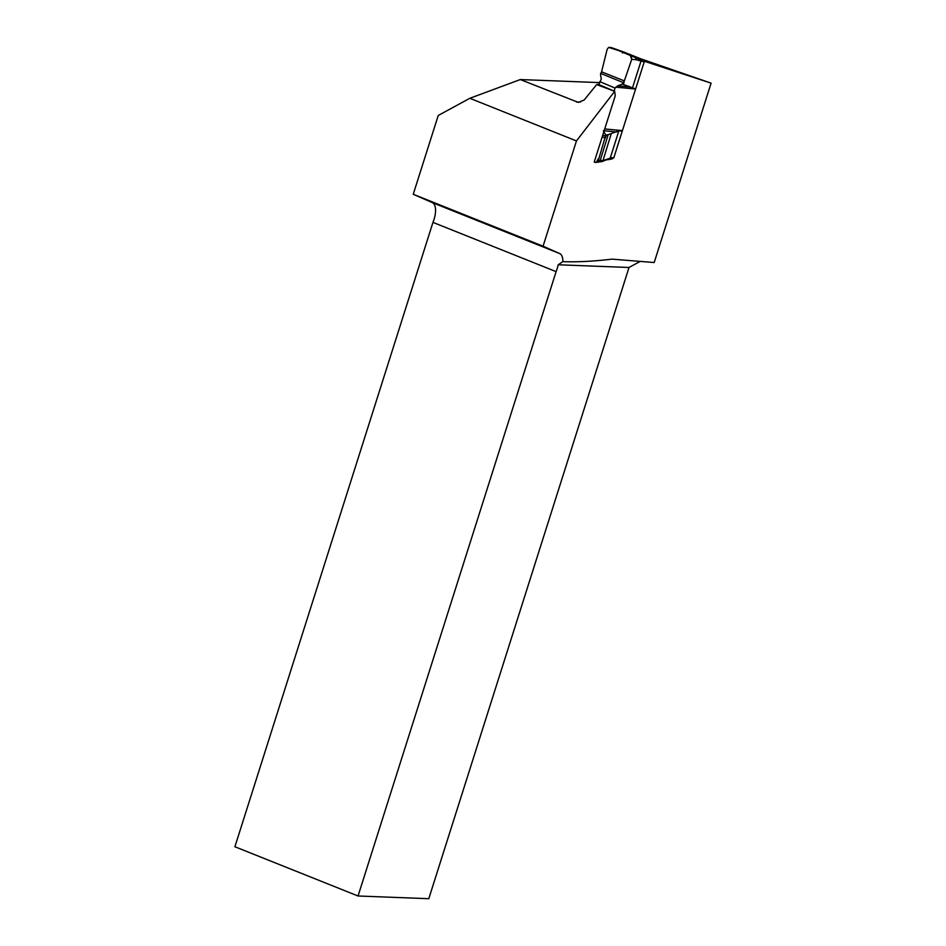 <?xml version="1.0" encoding="UTF-8"?>
<svg xmlns="http://www.w3.org/2000/svg" width="946" height="946" viewBox="0 0 946 946"><rect width="100%" height="100%" fill="white"/><g stroke="black" fill="none" stroke-linecap="round" stroke-linejoin="round"><path stroke-width="1.42" d="M644.309 61.242L711.096 83.153L654.194 262.527L612.074 259.145C593.201 261.356 576.812 262.196 562.894 261.628C562.894 257.3 561.841 254.616 559.725 253.575L543.063 246.208L576.457 140.93L614.687 91.324L615.231 95.842L594.23 162.014M607.805 159.685L611.092 159.2L609.827 158.479M711.096 83.153L640.631 58.758M599.528 82.598L520.288 79.559L578.313 102.381L584.19 99.992L596.654 84.596L598.085 84.289M640.312 261.333L629.019 267.481L558.175 264.774A17.856 8.1 -68.2 0 1 556.106 271.632L432.961 222.381L234.904 846.753L358.049 895.992L428.786 898.7L629.019 267.481M543.063 246.208L413.236 194.285L438.246 115.459L469.831 98.289L576.457 140.93M562.894 261.628L558.175 264.774M413.236 194.285L432.275 202.598A17.856 8.1 -68.2 0 1 432.961 222.381M556.106 271.632L358.049 895.992M520.288 79.559L469.831 98.289M614.687 91.324L596.654 84.596M629.918 54.43L643.517 59.976L644.226 61.868L613.8 157.805L612.204 158.715M643.517 59.976L640.749 59.716L640.915 61.372L632.377 88.215L630.556 87.032L617.691 85.826L615.03 88.061L614.072 91.053M618.861 130.82L610.371 157.663L609.413 158.455M640.749 59.716L630.343 55.471L631.727 59.338L631.325 56.393L630.166 55.412L618.696 50.576L629.705 54.478L623.982 52.077M603.382 130.714L605.629 134.829L605.428 136.248L604.967 137.986L602.247 136.756M598.889 84.632L601.301 78.92L600.533 74.935L601.561 71.813L624.325 80.918L622.196 84.147L617.691 85.826M599.835 81.628L615.03 88.061M644.226 61.868L636.197 59.716L635.322 57.292L634.34 56.902M618.696 50.576L608.692 47.383L607.155 49.298L601.561 71.813M636.197 59.716L631.715 59.362L623.13 84.407L630.556 87.032M610.513 47.359L624.112 52.125L622.515 53.047M612.239 47.927L610.347 47.3M640.182 59.468L640.88 61.384M608.822 158.621L602.98 160.584L598.002 160.371L596.299 162.298M597.789 162.156L600.083 160.773L608.219 134.651L618.861 130.808L622.255 131.127M598.357 160.371L604.435 139.689L606.516 135.053L608.219 134.651M594.762 162.322L596.347 162.274L598.475 158.514M594.892 162.381L596.24 162.334M604.435 139.689L604.967 137.986M624.183 81.273L622.196 84.147M623.13 84.407L622.48 84.17M632.377 88.215L635.771 88.534M576.492 102.038A357.198 50.8 -162.4 0 1 580.56 102.026M559.725 253.575L432.275 202.598M613.8 157.805L610.371 157.663M605.428 136.248L602.791 135.053M600.497 73.327L624.029 82.941M638.846 60L638.172 58.144L619.949 50.788M631.159 55.53L631.999 56.015M595.684 162.476L602.129 161.553L609.591 158.573M601.384 161.53L602.98 160.584L611.222 133.812M606.516 135.053L605.653 134.971M605.629 134.829L606.883 134.947M612.346 47.95L616.106 49.275M606.386 159.933L608.006 159.011M608.266 158.916L606.67 159.839M604.482 160.075L602.862 161.009M604.139 130.785L616.733 131.967M618.388 50.138L616.13 49.287M604.731 128.952L622.373 130.607M635.558 89.03L615.787 87.162M614.77 91.348L598.168 84.324M612.5 158.798L609.579 158.526M629.362 54.324L630.237 54.407M624.23 52.645L622.196 51.794M638.81 58.333L629.705 54.478M640.324 59.539L641.423 60"/></g></svg>
